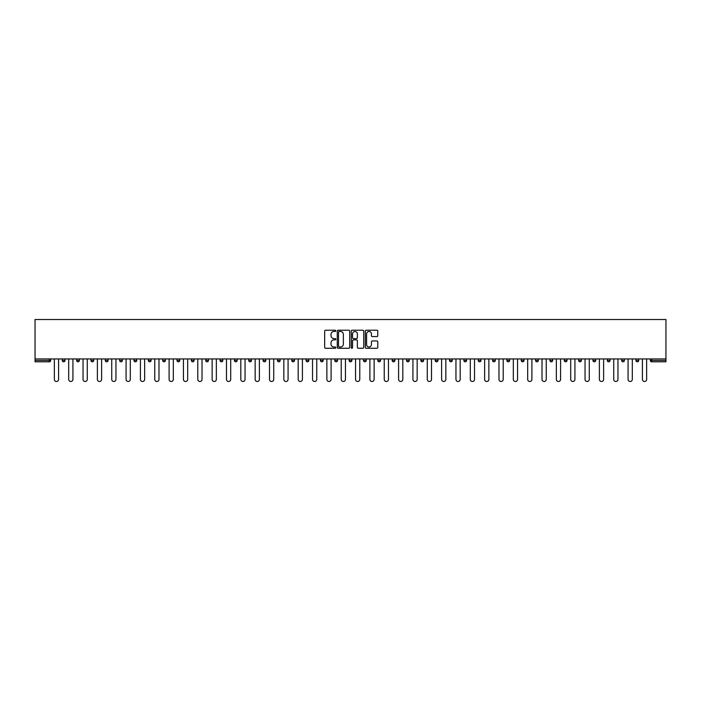<?xml version="1.0" encoding="UTF-8"?>
<svg xmlns="http://www.w3.org/2000/svg" width="701" height="701" viewBox="0 0 701 701"><rect width="100%" height="100%" fill="white"/><g stroke="black" fill="none" stroke-linecap="round" stroke-linejoin="round"><path stroke-width="1.05" d="M335.788 330.846A0.631 0.631 0 0 0 335.157 330.215L325.571 330.215A0.903 0.903 0 0 0 324.668 331.117L324.668 347.363A0.903 0.903 0 0 0 325.571 348.266L335.157 348.266A0.631 0.631 0 0 0 335.788 347.626A0.631 0.631 0 0 0 335.157 346.995L333.921 346.995A2.892 2.892 0 0 1 331.03 344.112L331.03 342.754A2.892 2.892 0 0 1 333.921 339.871L335.157 339.871A0.631 0.631 0 0 0 335.788 339.24A0.631 0.631 0 0 0 335.157 338.609L333.921 338.609A2.892 2.892 0 0 1 331.03 335.718L331.03 334.368A2.892 2.892 0 0 1 333.921 331.477L335.157 331.477A0.631 0.631 0 0 0 335.788 330.846M376.875 336.576A0.903 0.903 0 0 0 377.778 335.674L377.778 331.117A0.903 0.903 0 0 0 376.875 330.215L366.229 330.215A0.903 0.903 0 0 0 365.326 331.117L365.326 347.363A0.903 0.903 0 0 0 366.229 348.266L376.875 348.266A0.903 0.903 0 0 0 377.778 347.363L377.778 341.851A0.903 0.903 0 0 0 376.875 340.949L372.319 340.949A0.903 0.903 0 0 0 371.416 341.851L371.416 344.585A2.418 2.418 0 0 1 368.998 346.995A2.418 2.418 0 0 1 366.588 344.585L366.588 333.886A2.418 2.418 0 0 1 368.998 331.477A2.418 2.418 0 0 1 371.416 333.886L371.416 335.674A0.903 0.903 0 0 0 372.319 336.576L376.875 336.576M665.95 358.956L35.05 358.956L35.05 319.516L665.95 319.516L665.95 361.812L651.702 361.812A1.376 1.376 0 0 1 650.318 360.428L650.318 358.956M349.711 331.117A0.903 0.903 0 0 0 348.809 330.215L338.162 330.215A0.903 0.903 0 0 0 337.26 331.117L337.26 347.363A0.903 0.903 0 0 0 338.162 348.266L348.809 348.266A0.903 0.903 0 0 0 349.711 347.363L349.711 331.117M352.191 330.215L362.838 330.215A0.903 0.903 0 0 1 363.74 331.117L363.74 347.363A0.903 0.903 0 0 1 362.838 348.266L358.281 348.266A0.903 0.903 0 0 1 357.379 347.363L357.379 340.774A0.903 0.903 0 0 0 356.476 339.871L353.453 339.871A0.903 0.903 0 0 0 352.55 340.774L352.55 347.626A0.631 0.631 0 0 1 351.92 348.266A0.631 0.631 0 0 1 351.289 347.626L351.289 331.117A0.903 0.903 0 0 1 352.191 330.215M50.682 358.956L50.682 360.428A1.376 1.376 0 0 1 49.298 361.812L35.05 361.812L35.05 360.428L49.298 360.428L49.298 358.956M35.05 358.956L35.05 360.428M65.027 358.956L65.027 360.428L62.266 360.428A1.376 1.376 0 0 0 63.642 361.812A1.376 1.376 0 0 1 62.266 360.428L62.266 358.956M49.298 361.812A1.376 1.376 0 0 0 50.682 360.428L49.298 360.428L49.298 361.812M76.611 358.956L76.611 360.428L76.611 358.956M79.362 358.956L79.362 360.428L79.362 358.956M93.706 358.956L93.706 360.428L90.946 360.428A1.376 1.376 0 0 0 92.33 361.812A1.376 1.376 0 0 1 90.946 360.428L90.946 358.956M105.29 358.956L105.29 360.428L105.29 358.956M108.05 358.956L108.05 360.428L108.05 358.956M119.634 358.956L119.634 360.428L119.634 358.956M122.395 358.956L122.395 360.428L122.395 358.956M136.739 358.956L136.739 360.428A1.376 1.376 0 0 1 135.354 361.812A1.376 1.376 0 0 1 133.979 360.428L133.979 358.956M148.323 360.428L151.083 360.428L151.083 358.956L151.083 360.428A1.376 1.376 0 0 1 149.699 361.812A1.376 1.376 0 0 1 148.323 360.428L148.323 358.956M162.667 360.428L165.418 360.428L165.418 358.956L165.418 360.428A1.376 1.376 0 0 1 164.043 361.812A1.376 1.376 0 0 1 162.667 360.428L162.667 358.956M179.763 358.956L179.763 360.428A1.376 1.376 0 0 1 178.387 361.812A1.376 1.376 0 0 1 177.011 360.428L177.011 358.956M191.347 360.428L194.107 360.428L194.107 358.956L194.107 360.428A1.376 1.376 0 0 1 192.731 361.812A1.376 1.376 0 0 1 191.347 360.428L191.347 358.956M208.451 358.956L208.451 360.428A1.376 1.376 0 0 1 207.075 361.812A1.376 1.376 0 0 1 205.691 360.428L205.691 358.956M220.035 358.956L220.035 360.428L220.035 358.956M222.795 358.956L222.795 360.428A1.376 1.376 0 0 1 221.411 361.812A1.376 1.376 0 0 1 220.035 360.428L222.795 360.428M234.379 358.956L234.379 360.428L234.379 358.956M237.14 358.956L237.14 360.428A1.376 1.376 0 0 1 235.755 361.812A1.376 1.376 0 0 1 234.379 360.428L237.14 360.428M248.724 360.428L251.484 360.428L251.484 358.956L251.484 360.428A1.376 1.376 0 0 1 250.099 361.812A1.376 1.376 0 0 1 248.724 360.428L248.724 358.956M263.068 360.428L265.819 360.428L265.819 358.956L265.819 360.428A1.376 1.376 0 0 1 264.443 361.812A1.376 1.376 0 0 1 263.068 360.428L263.068 358.956M280.163 358.956L280.163 360.428A1.376 1.376 0 0 1 278.788 361.812A1.376 1.376 0 0 1 277.403 360.428L277.403 358.956M293.132 361.812A1.376 1.376 0 0 0 294.508 360.428L294.508 358.956L294.508 360.428A1.376 1.376 0 0 1 293.132 361.812A1.376 1.376 0 0 1 291.747 360.428L291.747 358.956M308.852 358.956L308.852 360.428A1.376 1.376 0 0 1 307.467 361.812A1.376 1.376 0 0 1 306.092 360.428L306.092 358.956M323.196 358.956L323.196 360.428A1.376 1.376 0 0 1 321.812 361.812A1.376 1.376 0 0 1 320.436 360.428L320.436 358.956M334.78 358.956L334.78 360.428L334.78 358.956M337.54 358.956L337.54 360.428A1.376 1.376 0 0 1 336.156 361.812A1.376 1.376 0 0 1 334.78 360.428L337.54 360.428M349.124 358.956L349.124 360.428L349.124 358.956M351.876 358.956L351.876 360.428A1.376 1.376 0 0 1 350.5 361.812A1.376 1.376 0 0 1 349.124 360.428L351.876 360.428A1.376 1.376 0 0 1 350.5 361.812M363.46 358.956L363.46 360.428L363.46 358.956M366.22 358.956L366.22 360.428A1.376 1.376 0 0 1 364.844 361.812A1.376 1.376 0 0 1 363.46 360.428A1.376 1.376 0 0 0 364.844 361.812A1.376 1.376 0 0 0 366.22 360.428L363.46 360.428A1.376 1.376 0 0 0 364.844 361.812M377.804 358.956L377.804 360.428L377.804 358.956M380.564 358.956L380.564 360.428A1.376 1.376 0 0 1 379.188 361.812A1.376 1.376 0 0 1 377.804 360.428A1.376 1.376 0 0 0 379.188 361.812A1.376 1.376 0 0 0 380.564 360.428L377.804 360.428A1.376 1.376 0 0 0 379.188 361.812M393.533 361.812A1.376 1.376 0 0 0 394.908 360.428L394.908 358.956L394.908 360.428A1.376 1.376 0 0 1 393.533 361.812A1.376 1.376 0 0 1 392.148 360.428L392.148 358.956M409.253 358.956L409.253 360.428L406.492 360.428A1.376 1.376 0 0 0 407.868 361.812A1.376 1.376 0 0 1 406.492 360.428L406.492 358.956M423.597 358.956L423.597 360.428A1.376 1.376 0 0 1 422.212 361.812A1.376 1.376 0 0 1 420.837 360.428L420.837 358.956M435.181 358.956L435.181 360.428L435.181 358.956M437.932 358.956L437.932 360.428L437.932 358.956M452.276 358.956L452.276 360.428A1.376 1.376 0 0 1 450.901 361.812A1.376 1.376 0 0 1 449.516 360.428L449.516 358.956M466.621 358.956L466.621 360.428L463.86 360.428A1.376 1.376 0 0 0 465.245 361.812A1.376 1.376 0 0 1 463.86 360.428L463.86 358.956M480.965 358.956L480.965 360.428A1.376 1.376 0 0 1 479.589 361.812A1.376 1.376 0 0 1 478.205 360.428L478.205 358.956M495.309 358.956L495.309 360.428L492.549 360.428A1.376 1.376 0 0 0 493.925 361.812A1.376 1.376 0 0 1 492.549 360.428L492.549 358.956M509.653 358.956L509.653 360.428A1.376 1.376 0 0 1 508.269 361.812A1.376 1.376 0 0 1 506.893 360.428L506.893 358.956M523.989 358.956L523.989 360.428L521.237 360.428A1.376 1.376 0 0 0 522.613 361.812A1.376 1.376 0 0 1 521.237 360.428L521.237 358.956M538.333 358.956L538.333 360.428A1.376 1.376 0 0 1 536.957 361.812A1.376 1.376 0 0 1 535.582 360.428L535.582 358.956M552.677 358.956L552.677 360.428L549.917 360.428A1.376 1.376 0 0 0 551.301 361.812A1.376 1.376 0 0 1 549.917 360.428L549.917 358.956M567.021 358.956L567.021 360.428L564.261 360.428A1.376 1.376 0 0 0 565.646 361.812A1.376 1.376 0 0 1 564.261 360.428L564.261 358.956M581.366 358.956L581.366 360.428L578.605 360.428A1.376 1.376 0 0 0 579.981 361.812A1.376 1.376 0 0 1 578.605 360.428L578.605 358.956M595.71 358.956L595.71 360.428A1.376 1.376 0 0 1 594.325 361.812A1.376 1.376 0 0 1 592.95 360.428L592.95 358.956M607.294 360.428L610.054 360.428L610.054 358.956L610.054 360.428A1.376 1.376 0 0 1 608.67 361.812A1.376 1.376 0 0 1 607.294 360.428L607.294 358.956M624.389 358.956L624.389 360.428A1.376 1.376 0 0 1 623.014 361.812A1.376 1.376 0 0 1 621.638 360.428L621.638 358.956M638.734 358.956L638.734 360.428L635.973 360.428A1.376 1.376 0 0 0 637.358 361.812A1.376 1.376 0 0 1 635.973 360.428L635.973 358.956M63.642 361.812A1.376 1.376 0 0 0 65.027 360.428A1.376 1.376 0 0 1 63.642 361.812A1.376 1.376 0 0 1 62.266 360.428M77.986 361.812A1.376 1.376 0 0 1 76.611 360.428L79.362 360.428A1.376 1.376 0 0 1 77.986 361.812M92.33 361.812A1.376 1.376 0 0 0 93.706 360.428A1.376 1.376 0 0 1 92.33 361.812A1.376 1.376 0 0 1 90.946 360.428M106.675 361.812A1.376 1.376 0 0 1 105.29 360.428A1.376 1.376 0 0 0 106.675 361.812A1.376 1.376 0 0 0 108.05 360.428A1.376 1.376 0 0 1 106.675 361.812A1.376 1.376 0 0 1 105.29 360.428L108.05 360.428M121.019 361.812A1.376 1.376 0 0 1 119.634 360.428A1.376 1.376 0 0 0 121.019 361.812A1.376 1.376 0 0 0 122.395 360.428A1.376 1.376 0 0 1 121.019 361.812A1.376 1.376 0 0 1 119.634 360.428L122.395 360.428M406.492 360.428A1.376 1.376 0 0 0 407.868 361.812A1.376 1.376 0 0 0 409.253 360.428M436.557 361.812A1.376 1.376 0 0 1 435.181 360.428A1.376 1.376 0 0 0 436.557 361.812A1.376 1.376 0 0 0 437.932 360.428A1.376 1.376 0 0 1 436.557 361.812A1.376 1.376 0 0 1 435.181 360.428L437.932 360.428M463.86 360.428A1.376 1.376 0 0 0 465.245 361.812A1.376 1.376 0 0 0 466.621 360.428M493.925 361.812A1.376 1.376 0 0 0 495.309 360.428A1.376 1.376 0 0 1 493.925 361.812A1.376 1.376 0 0 1 492.549 360.428M521.237 360.428A1.376 1.376 0 0 0 522.613 361.812A1.376 1.376 0 0 0 523.989 360.428M536.957 361.812A1.376 1.376 0 0 0 538.333 360.428L535.582 360.428M549.917 360.428A1.376 1.376 0 0 0 551.301 361.812A1.376 1.376 0 0 0 552.677 360.428M564.261 360.428A1.376 1.376 0 0 0 565.646 361.812A1.376 1.376 0 0 0 567.021 360.428M578.605 360.428A1.376 1.376 0 0 0 579.981 361.812A1.376 1.376 0 0 0 581.366 360.428M637.358 361.812A1.376 1.376 0 0 0 638.734 360.428A1.376 1.376 0 0 1 637.358 361.812A1.376 1.376 0 0 1 635.973 360.428M339.153 331.477A0.631 0.631 0 0 0 338.522 332.108L338.522 346.364A0.631 0.631 0 0 0 339.153 346.995L340.458 346.995A2.892 2.892 0 0 0 343.35 344.112L343.35 334.368A2.892 2.892 0 0 0 340.458 331.477L339.153 331.477M357.379 333.939A2.418 2.418 0 0 0 354.969 331.52A2.418 2.418 0 0 0 352.55 333.939L352.55 337.707A0.903 0.903 0 0 0 353.453 338.609L356.476 338.609A0.903 0.903 0 0 0 357.379 337.707L357.379 333.939M54.354 358.956L54.354 379.372A2.112 2.112 0 0 0 56.474 381.484A2.112 2.112 0 0 0 58.586 379.372L58.586 358.956M68.698 358.956L68.698 379.372A2.112 2.112 0 0 0 70.819 381.484A2.112 2.112 0 0 0 72.93 379.372L72.93 358.956M83.042 358.956L83.042 379.372A2.112 2.112 0 0 0 85.154 381.484A2.112 2.112 0 0 0 87.274 379.372L87.274 358.956M97.386 358.956L97.386 379.372A2.112 2.112 0 0 0 99.498 381.484A2.112 2.112 0 0 0 101.619 379.372L101.619 358.956M111.731 358.956L111.731 379.372A2.112 2.112 0 0 0 113.842 381.484A2.112 2.112 0 0 0 115.954 379.372L115.954 358.956M126.075 358.956L126.075 379.372A2.112 2.112 0 0 0 128.187 381.484A2.112 2.112 0 0 0 130.298 379.372L130.298 358.956M140.41 358.956L140.41 379.372A2.112 2.112 0 0 0 142.531 381.484A2.112 2.112 0 0 0 144.643 379.372L144.643 358.956M154.755 358.956L154.755 379.372A2.112 2.112 0 0 0 156.875 381.484A2.112 2.112 0 0 0 158.987 379.372L158.987 358.956M169.099 358.956L169.099 379.372A2.112 2.112 0 0 0 171.21 381.484A2.112 2.112 0 0 0 173.331 379.372L173.331 358.956M183.443 358.956L183.443 379.372A2.112 2.112 0 0 0 185.555 381.484A2.112 2.112 0 0 0 187.675 379.372L187.675 358.956M197.787 358.956L197.787 379.372A2.112 2.112 0 0 0 199.899 381.484A2.112 2.112 0 0 0 202.019 379.372L202.019 358.956M212.131 358.956L212.131 379.372A2.112 2.112 0 0 0 214.243 381.484A2.112 2.112 0 0 0 216.355 379.372L216.355 358.956M226.476 358.956L226.476 379.372A2.112 2.112 0 0 0 228.587 381.484A2.112 2.112 0 0 0 230.699 379.372L230.699 358.956M240.811 358.956L240.811 379.372A2.112 2.112 0 0 0 242.932 381.484A2.112 2.112 0 0 0 245.043 379.372L245.043 358.956M255.155 358.956L255.155 379.372A2.112 2.112 0 0 0 257.276 381.484A2.112 2.112 0 0 0 259.388 379.372L259.388 358.956M269.499 358.956L269.499 379.372A2.112 2.112 0 0 0 271.611 381.484A2.112 2.112 0 0 0 273.732 379.372L273.732 358.956M283.844 358.956L283.844 379.372A2.112 2.112 0 0 0 285.955 381.484A2.112 2.112 0 0 0 288.076 379.372L288.076 358.956M298.188 358.956L298.188 379.372A2.112 2.112 0 0 0 300.3 381.484A2.112 2.112 0 0 0 302.411 379.372L302.411 358.956M312.532 358.956L312.532 379.372A2.112 2.112 0 0 0 314.644 381.484A2.112 2.112 0 0 0 316.756 379.372L316.756 358.956M326.868 358.956L326.868 379.372A2.112 2.112 0 0 0 328.988 381.484A2.112 2.112 0 0 0 331.1 379.372L331.1 358.956M341.212 358.956L341.212 379.372A2.112 2.112 0 0 0 343.332 381.484A2.112 2.112 0 0 0 345.444 379.372L345.444 358.956M355.556 358.956L355.556 379.372A2.112 2.112 0 0 0 357.668 381.484A2.112 2.112 0 0 0 359.788 379.372L359.788 358.956M369.9 358.956L369.9 379.372A2.112 2.112 0 0 0 372.012 381.484A2.112 2.112 0 0 0 374.132 379.372L374.132 358.956M384.244 358.956L384.244 379.372A2.112 2.112 0 0 0 386.356 381.484A2.112 2.112 0 0 0 388.468 379.372L388.468 358.956M398.589 358.956L398.589 379.372A2.112 2.112 0 0 0 400.7 381.484A2.112 2.112 0 0 0 402.812 379.372L402.812 358.956M412.924 358.956L412.924 379.372A2.112 2.112 0 0 0 415.045 381.484A2.112 2.112 0 0 0 417.156 379.372L417.156 358.956M427.268 358.956L427.268 379.372A2.112 2.112 0 0 0 429.389 381.484A2.112 2.112 0 0 0 431.501 379.372L431.501 358.956M441.612 358.956L441.612 379.372A2.112 2.112 0 0 0 443.724 381.484A2.112 2.112 0 0 0 445.845 379.372L445.845 358.956M455.957 358.956L455.957 379.372A2.112 2.112 0 0 0 458.068 381.484A2.112 2.112 0 0 0 460.189 379.372L460.189 358.956M470.301 358.956L470.301 379.372A2.112 2.112 0 0 0 472.413 381.484A2.112 2.112 0 0 0 474.524 379.372L474.524 358.956M484.645 358.956L484.645 379.372A2.112 2.112 0 0 0 486.757 381.484A2.112 2.112 0 0 0 488.869 379.372L488.869 358.956M498.981 358.956L498.981 379.372A2.112 2.112 0 0 0 501.101 381.484A2.112 2.112 0 0 0 503.213 379.372L503.213 358.956M513.325 358.956L513.325 379.372A2.112 2.112 0 0 0 515.445 381.484A2.112 2.112 0 0 0 517.557 379.372L517.557 358.956M527.669 358.956L527.669 379.372A2.112 2.112 0 0 0 529.79 381.484A2.112 2.112 0 0 0 531.901 379.372L531.901 358.956M542.013 358.956L542.013 379.372A2.112 2.112 0 0 0 544.125 381.484A2.112 2.112 0 0 0 546.245 379.372L546.245 358.956M556.357 358.956L556.357 379.372A2.112 2.112 0 0 0 558.469 381.484A2.112 2.112 0 0 0 560.59 379.372L560.59 358.956M570.702 358.956L570.702 379.372A2.112 2.112 0 0 0 572.813 381.484A2.112 2.112 0 0 0 574.925 379.372L574.925 358.956M585.046 358.956L585.046 379.372A2.112 2.112 0 0 0 587.158 381.484A2.112 2.112 0 0 0 589.269 379.372L589.269 358.956M599.381 358.956L599.381 379.372A2.112 2.112 0 0 0 601.502 381.484A2.112 2.112 0 0 0 603.614 379.372L603.614 358.956M613.726 358.956L613.726 379.372A2.112 2.112 0 0 0 615.846 381.484A2.112 2.112 0 0 0 617.958 379.372L617.958 358.956M628.07 358.956L628.07 379.372A2.112 2.112 0 0 0 630.181 381.484A2.112 2.112 0 0 0 632.302 379.372L632.302 358.956M642.414 358.956L642.414 379.372A2.112 2.112 0 0 0 644.526 381.484A2.112 2.112 0 0 0 646.646 379.372L646.646 358.956M651.702 358.956L651.702 360.428L665.95 360.428M650.318 360.428L651.702 360.428L651.702 361.812M136.739 360.428L133.979 360.428M179.763 360.428L177.011 360.428M208.451 360.428L205.691 360.428M280.163 360.428L277.403 360.428M294.508 360.428L291.747 360.428M308.852 360.428L306.092 360.428M323.196 360.428L320.436 360.428M394.908 360.428L392.148 360.428M423.597 360.428L420.837 360.428M452.276 360.428L449.516 360.428M480.965 360.428L478.205 360.428M509.653 360.428L506.893 360.428M595.71 360.428L592.95 360.428M624.389 360.428L621.638 360.428"/></g></svg>
